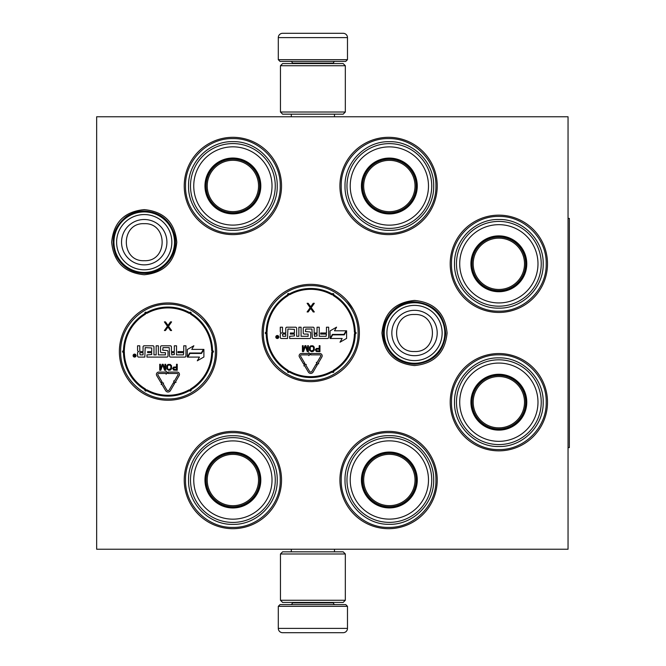 <?xml version="1.0" encoding="UTF-8"?>
<svg xmlns="http://www.w3.org/2000/svg" width="666" height="666" viewBox="0 0 666 666"><rect width="100%" height="100%" fill="white"/><g stroke="black" fill="none" stroke-linecap="round" stroke-linejoin="round"><path stroke-width="1" d="M176.79 242.183C174.867 261.963 164.011 272.819 144.231 274.75C124.45 272.819 113.595 261.963 111.663 242.183C113.595 222.402 124.45 211.547 144.231 209.615C164.011 211.547 174.867 222.402 176.79 242.183M447.086 333C445.154 352.78 434.299 363.636 414.518 365.567C394.738 363.636 383.882 352.78 381.959 333C383.882 313.22 394.738 302.364 414.518 300.433C434.299 302.364 445.154 313.22 447.086 333M450.199 402.197A48.651 48.651 0 0 1 498.851 353.546A48.651 48.651 0 0 1 547.502 402.197A48.651 48.651 0 0 1 498.851 450.849A48.651 48.651 0 0 1 450.199 402.197M450.199 263.803A48.651 48.651 0 0 1 498.851 215.151A48.651 48.651 0 0 1 547.502 263.803A48.651 48.651 0 0 1 498.851 312.454A48.651 48.651 0 0 1 450.199 263.803M339.918 185.964A48.651 48.651 0 0 1 388.569 137.313A48.651 48.651 0 0 1 437.221 185.964A48.651 48.651 0 0 1 388.569 234.615A48.651 48.651 0 0 1 339.918 185.964M339.918 480.036A48.651 48.651 0 0 1 388.569 431.385A48.651 48.651 0 0 1 437.221 480.036A48.651 48.651 0 0 1 388.569 528.687A48.651 48.651 0 0 1 339.918 480.036M184.232 185.964A48.651 48.651 0 0 1 232.884 137.313A48.651 48.651 0 0 1 281.535 185.964A48.651 48.651 0 0 1 232.884 234.615A48.651 48.651 0 0 1 184.232 185.964M184.232 480.036A48.651 48.651 0 0 1 232.884 431.385A48.651 48.651 0 0 1 281.535 480.036A48.651 48.651 0 0 1 232.884 528.687A48.651 48.651 0 0 1 184.232 480.036M119.364 351.598A48.651 48.651 0 0 1 168.015 302.947A48.651 48.651 0 0 1 216.666 351.598A48.651 48.651 0 0 1 168.015 400.249A48.651 48.651 0 0 1 119.364 351.598M262.079 333A48.651 48.651 0 0 1 310.731 284.349A48.651 48.651 0 0 1 359.382 333A48.651 48.651 0 0 1 310.731 381.651A48.651 48.651 0 0 1 262.079 333M568.048 549.234L96.653 549.234L96.653 116.766L568.048 116.766L568.048 549.234M120.663 351.598C120.013 326.29 142.707 303.596 168.015 304.237C193.315 303.596 216.017 326.29 215.368 351.598C216.017 376.898 193.315 399.6 168.015 398.951C142.707 399.6 120.013 376.898 120.663 351.598M185.531 480.036C184.882 454.736 207.576 432.034 232.884 432.684C258.192 432.034 280.885 454.736 280.236 480.036C280.885 505.344 258.192 528.046 232.884 527.397C207.576 528.046 184.882 505.344 185.531 480.036M358.083 333C358.733 358.308 336.03 381.002 310.731 380.353C285.423 381.002 262.72 358.308 263.37 333C262.72 307.692 285.423 284.998 310.731 285.647C336.03 284.998 358.733 307.692 358.083 333M341.217 185.964C340.567 160.656 363.27 137.954 388.569 138.603C413.877 137.954 436.58 160.656 435.93 185.964C436.58 211.264 413.877 233.966 388.569 233.316C363.27 233.966 340.567 211.264 341.217 185.964M185.531 185.964C184.882 160.656 207.576 137.954 232.884 138.603C258.192 137.954 280.885 160.656 280.236 185.964C280.885 211.264 258.192 233.966 232.884 233.316C207.576 233.966 184.882 211.264 185.531 185.964M451.498 263.803C450.849 238.503 473.543 215.801 498.851 216.45C524.159 215.801 546.853 238.503 546.203 263.803C546.853 289.111 524.159 311.813 498.851 311.164C473.543 311.813 450.849 289.111 451.498 263.803M435.93 480.036C436.58 505.344 413.877 528.046 388.569 527.397C363.27 528.046 340.567 505.344 341.217 480.036C340.567 454.736 363.27 432.034 388.569 432.684C413.877 432.034 436.58 454.736 435.93 480.036M451.498 402.197C450.849 376.889 473.543 354.187 498.851 354.836C524.159 354.187 546.853 376.889 546.203 402.197C546.853 427.497 524.159 450.199 498.851 449.55C473.543 450.199 450.849 427.497 451.498 402.197M414.518 302.73A30.27 30.27 0 0 1 444.796 333A30.27 30.27 0 0 1 414.518 363.27A30.27 30.27 0 0 1 384.249 333A30.27 30.27 0 0 1 414.518 302.73M414.518 305.386A27.614 27.614 0 0 1 442.141 333A27.614 27.614 0 0 1 414.518 360.614A27.614 27.614 0 0 1 386.904 333A27.614 27.614 0 0 1 414.518 305.386M144.231 211.913A30.27 30.27 0 0 1 174.5 242.183A30.27 30.27 0 0 1 144.231 272.452A30.27 30.27 0 0 1 113.953 242.183A30.27 30.27 0 0 1 144.231 211.913M144.231 214.56A27.614 27.614 0 0 1 171.845 242.183A27.614 27.614 0 0 1 144.231 269.797A27.614 27.614 0 0 1 116.608 242.183A27.614 27.614 0 0 1 144.231 214.56M347.486 59.682L278.296 59.682L280.02 61.414L345.754 61.414L347.486 59.682L347.486 37.621A4.321 4.321 -137.2 0 0 343.165 33.3L331.302 33.3M291.308 116.766L291.308 114.169M334.474 116.766L334.474 114.169M333.433 63.57L333.433 63.137L292.349 63.137L292.349 63.57M290.617 61.414A1.732 1.732 137.8 0 1 292.349 63.137M335.165 61.414A1.732 1.732 -137.8 0 0 333.433 63.137M278.296 59.682L278.296 37.621L347.486 37.621M294.48 33.3L282.617 33.3A4.321 4.321 137.2 0 0 278.296 37.621M329.703 33.3L328.03 33.3M297.752 33.3L296.079 33.3M282.617 33.3L343.165 33.3M278.296 606.318L347.486 606.318L345.754 604.586L280.02 604.586L278.296 606.318L278.296 628.379A4.321 4.321 42.8 0 0 282.617 632.7L294.48 632.7M334.474 549.234L334.474 551.831M291.308 549.234L291.308 551.831M292.349 602.43L292.349 602.863L333.433 602.863L333.433 602.43M335.165 604.586A1.732 1.732 -42.2 0 1 333.433 602.863M290.617 604.586A1.732 1.732 42.2 0 0 292.349 602.863M347.486 606.318L347.486 628.379L278.296 628.379M331.302 632.7L343.165 632.7A4.321 4.321 -42.8 0 0 347.486 628.379M296.079 632.7L297.752 632.7M328.03 632.7L329.703 632.7M343.165 632.7L282.617 632.7M345.329 65.734L280.453 65.734L282.617 63.57L343.165 63.57L345.329 65.734L345.329 112.013L280.453 112.013L282.617 114.169L343.165 114.169L345.329 112.013M345.329 600.266L343.165 602.43L282.617 602.43L280.453 600.266L345.329 600.266L345.329 553.987L280.453 553.987L282.617 551.831L343.165 551.831L345.329 553.987M280.453 553.987L280.453 600.266M232.884 213.42A27.464 27.464 0 0 1 205.419 185.964A27.464 27.464 0 0 1 232.884 158.5A27.464 27.464 0 0 1 260.348 185.964A27.464 27.464 0 0 1 232.884 213.42M232.884 213.886A27.922 27.922 0 0 0 260.806 185.964A27.922 27.922 0 0 0 232.884 158.033A27.922 27.922 0 0 0 204.962 185.964A27.922 27.922 0 0 0 232.884 213.886M232.884 146.828A39.136 39.136 0 0 0 193.748 185.964A39.136 39.136 0 0 0 232.884 225.1A39.136 39.136 0 0 0 272.019 185.964A39.136 39.136 0 0 0 232.884 146.828M232.884 228.346A42.383 42.383 0 0 0 275.266 185.964A42.383 42.383 0 0 0 232.884 143.581A42.383 42.383 0 0 0 190.501 185.964A42.383 42.383 0 0 0 232.884 228.346M188.553 185.964C187.945 162.271 209.199 141.025 232.884 141.633C256.568 141.025 277.822 162.271 277.214 185.964C277.822 209.648 256.568 230.894 232.884 230.286C209.199 230.894 187.945 209.648 188.553 185.964M207.218 185.964A25.666 25.666 0 0 1 232.884 160.298A25.666 25.666 0 0 1 258.55 185.964A25.666 25.666 0 0 1 232.884 211.621A25.666 25.666 0 0 1 207.218 185.964M206.069 185.964A26.815 26.815 0 0 1 232.884 159.149A26.815 26.815 0 0 1 259.698 185.964A26.815 26.815 0 0 1 232.884 212.77A26.815 26.815 0 0 1 206.069 185.964M179.47 374.425A2.339 2.339 0 0 0 177.131 372.086L168.015 372.086L168.015 373.476L177.131 373.476A0.949 0.949 0 0 1 177.955 374.9L174.242 381.293L173.643 380.944L174.142 382.833L176.032 382.334L175.433 381.984L179.154 375.599A2.339 2.339 0 0 0 179.47 374.425M204.279 319.164L210.456 327.814M178.738 304.137L177.697 303.912M160.822 303.48L159.241 303.738M131.693 319.23L132.975 317.84M125.574 327.814L126.498 326.232M157.293 399.051L158.333 399.275M175.633 399.65L176.781 399.45M131.751 384.032L131.327 383.558M131.219 383.433L129.92 381.859M145.146 314.377A43.681 43.681 0 0 0 124.351 350.399A1.299 1.299 0 0 1 123.468 351.598L123.476 352.464L123.468 351.598L123.476 352.464L124.334 351.598A43.681 43.681 0 0 0 145.146 388.811A1.299 1.299 0 0 1 145.737 390.176A1.299 1.299 0 0 1 147.219 390.01A43.681 43.681 0 0 0 188.811 390.01A1.299 1.299 0 0 1 190.285 390.176A1.299 1.299 0 0 1 190.876 388.811A43.681 43.681 0 0 0 211.68 352.789A1.299 1.299 0 0 1 212.554 351.598A1.299 1.299 0 0 1 211.68 350.399A43.681 43.681 0 0 0 190.876 314.377A1.299 1.299 0 0 1 190.285 313.02A1.299 1.299 0 0 1 188.811 313.187A43.681 43.681 0 0 0 147.219 313.187A1.299 1.299 0 0 1 145.737 313.02A1.299 1.299 0 0 1 145.146 314.377L144.697 313.644A44.547 44.547 0 0 0 123.485 350.383A0.433 0.433 0 0 1 123.193 350.774A0.866 0.866 0 0 0 123.476 352.464A44.547 44.547 0 0 0 144.697 389.552A0.433 0.433 0 0 1 144.897 390.001A0.866 0.866 0 0 0 146.312 390.825A0.433 0.433 0 0 1 146.803 390.767A44.547 44.547 0 0 0 189.227 390.767A0.433 0.433 0 0 1 189.718 390.825A0.866 0.866 0 0 0 191.134 390.001A0.433 0.433 0 0 1 191.333 389.552A44.547 44.547 0 0 0 212.537 352.814A0.433 0.433 0 0 1 212.837 352.414A0.866 0.866 0 0 0 212.837 350.774A0.433 0.433 0 0 1 212.537 350.383A44.547 44.547 0 0 0 191.333 313.644A0.433 0.433 0 0 1 191.134 313.187A0.866 0.866 0 0 0 189.718 312.371A0.433 0.433 0 0 1 189.227 312.429A44.547 44.547 0 0 0 146.803 312.429A0.433 0.433 0 0 1 146.312 312.371A0.866 0.866 0 0 0 144.897 313.187A0.433 0.433 0 0 1 144.697 313.644A44.547 44.547 0 0 0 123.485 350.383A0.433 0.433 0 0 1 123.193 350.774A0.866 0.866 0 0 0 123.476 352.464L123.859 352.364M124.309 351.798L124.334 351.598A0.866 0.866 0 0 1 123.476 352.464A44.547 44.547 0 0 0 144.697 389.552A0.433 0.433 0 0 1 144.897 390.001A0.866 0.866 0 0 0 146.312 390.825A0.433 0.433 0 0 1 146.803 390.767A44.547 44.547 0 0 0 189.227 390.767A0.433 0.433 0 0 1 189.718 390.825A0.866 0.866 0 0 0 191.134 390.001A0.433 0.433 0 0 1 191.333 389.552A44.547 44.547 0 0 0 212.537 352.814A0.433 0.433 0 0 1 212.837 352.414A0.866 0.866 0 0 0 212.837 350.774A0.433 0.433 0 0 1 212.537 350.383A44.547 44.547 0 0 0 191.333 313.644A0.433 0.433 0 0 1 191.134 313.187A0.866 0.866 0 0 0 189.718 312.371A0.433 0.433 0 0 1 189.227 312.429A44.547 44.547 0 0 0 146.803 312.429A0.433 0.433 0 0 1 146.312 312.371A0.866 0.866 0 0 0 144.897 313.187A0.433 0.433 0 0 1 144.697 313.644M123.193 350.774L123.476 352.464M146.953 354.886L146.953 357.093L166.933 357.093A1.082 1.082 0 0 0 168.015 356.01L168.015 351.598A1.082 1.082 0 0 0 166.933 350.516L162.695 350.166L163.037 347.619L169.222 347.619L169.572 356.01A1.082 1.082 0 0 0 170.654 357.093L184.865 357.093A1.082 1.082 0 0 0 185.947 356.01L185.947 345.804L183.741 345.804L183.741 351.598L177.947 351.598L177.947 352.68L183.741 352.68L183.391 354.886L176.532 354.886L176.532 345.804L174.326 345.804L174.326 351.598L171.428 351.598L171.428 346.886A1.082 1.082 0 0 0 170.346 345.804L161.613 345.804A1.082 1.082 0 0 0 160.531 346.886L160.531 351.598A1.082 1.082 0 0 0 161.613 352.68L165.418 352.68L165.418 354.886L158.366 354.886L158.366 345.804L156.16 345.804L156.16 354.886L153.963 354.886L153.963 346.886A1.082 1.082 0 0 0 152.88 345.804L144.139 345.804A1.082 1.082 0 0 0 143.057 346.886L143.057 351.598L140.851 351.598A1.082 1.082 0 0 1 139.777 350.516L139.777 345.804L137.571 345.804L137.571 350.216A1.382 1.382 0 0 0 138.953 351.598A1.382 1.382 0 0 0 137.571 352.98L137.571 356.01A1.082 1.082 0 0 0 138.653 357.093L144.83 357.093L145.18 347.619L151.706 347.96L151.706 351.598L147.644 351.598L147.644 352.68L151.706 352.68L151.706 354.537L146.953 354.886M136.072 355.594A1.49 1.49 0 0 0 134.582 354.104A1.49 1.49 0 0 0 133.092 355.594A1.49 1.49 0 0 0 134.582 357.093A1.49 1.49 0 0 0 136.072 355.594M187.829 357.093L199.45 357.093L197.303 360.805L203.896 357.001L203.896 349.392L201.548 353.455L189.927 353.455L187.829 357.093M191.758 349.392L193.864 345.746L187.329 349.517L187.329 357.093L189.677 353.022L201.299 353.022L203.396 349.392L191.758 349.392M161.189 384.498L161.788 384.149L165.634 390.651A2.764 2.764 0 0 0 170.404 390.634L174.525 383.558L173.326 382.858L169.214 389.935A1.382 1.382 0 0 1 166.825 389.951L162.979 383.441L163.57 383.092L161.68 382.609L161.189 384.498M160.864 382.584L162.054 381.884L157.925 374.908A0.949 0.949 0 0 1 158.749 373.476L166.1 373.476L166.1 374.209L167.482 372.793L166.1 371.353L166.1 372.086L158.749 372.086A2.339 2.339 0 0 0 156.735 375.616L160.864 382.584M172.644 368.348L173.635 370.121L177.239 370.254L177.239 364.285L176.498 364.285L176.498 366.949L173.635 367.074L172.644 368.348M168.665 370.254L170.28 370.121L171.52 368.856L171.52 365.676L170.28 364.41L168.04 364.41L166.8 365.676L166.8 368.856L168.665 370.254M162.196 364.285L160.456 368.981L160.456 364.285L159.715 364.285L159.715 370.254L160.831 370.254L162.695 364.918L164.56 370.254L165.684 370.254L165.684 364.285L164.935 364.285L164.935 368.981L163.195 364.285L162.196 364.285M167.99 325.383L165.468 321.886L164.385 321.886L167.449 326.307L164.385 330.536L165.468 330.536L167.99 327.039L170.513 330.536L171.595 330.536L168.531 326.307L171.595 321.886L170.513 321.886L167.99 325.383M139.777 352.68L143.057 352.68L143.057 354.886L140.118 354.886L139.777 352.68M171.428 352.68L174.326 352.68L174.326 354.537L171.778 354.886L171.428 352.68M134.116 356.635L133.949 354.545L134.54 355.461L135.24 354.545L135.24 356.635L134.116 356.635M176.498 367.707L176.498 369.613L173.51 369.23L173.759 367.84L176.498 367.707M168.665 369.488L167.549 368.723L167.549 365.809L168.665 365.043L170.155 365.168L170.904 366.317L170.779 368.723L168.665 369.488M134.382 356.218L134.973 355.852L134.382 356.218M232.884 507.5A27.464 27.464 0 0 1 205.419 480.036A27.464 27.464 0 0 1 232.884 452.58A27.464 27.464 0 0 1 260.348 480.036A27.464 27.464 0 0 1 232.884 507.5M232.884 507.967A27.922 27.922 0 0 0 260.806 480.036A27.922 27.922 0 0 0 232.884 452.114A27.922 27.922 0 0 0 204.962 480.036A27.922 27.922 0 0 0 232.884 507.967M232.884 440.9A39.136 39.136 0 0 0 193.748 480.036A39.136 39.136 0 0 0 232.884 519.172A39.136 39.136 0 0 0 272.019 480.036A39.136 39.136 0 0 0 232.884 440.9M232.884 522.419A42.383 42.383 0 0 0 275.266 480.036A42.383 42.383 0 0 0 232.884 437.654A42.383 42.383 0 0 0 190.501 480.036A42.383 42.383 0 0 0 232.884 522.419M188.553 480.036C187.945 456.352 209.199 435.106 232.884 435.714C256.568 435.106 277.822 456.352 277.214 480.036C277.822 503.729 256.568 524.975 232.884 524.367C209.199 524.975 187.945 503.729 188.553 480.036M207.218 480.036A25.666 25.666 0 0 1 232.884 454.378A25.666 25.666 0 0 1 258.55 480.036A25.666 25.666 0 0 1 232.884 505.702A25.666 25.666 0 0 1 207.218 480.036M206.069 480.036A26.815 26.815 0 0 1 232.884 453.23A26.815 26.815 0 0 1 259.698 480.036A26.815 26.815 0 0 1 232.884 506.851A26.815 26.815 0 0 1 206.069 480.036M389.352 213.47A27.464 27.464 0 0 1 361.888 186.014A27.464 27.464 0 0 1 389.352 158.55A27.464 27.464 0 0 1 416.816 186.014A27.464 27.464 0 0 1 389.352 213.47M389.352 213.936A27.922 27.922 0 0 0 417.274 186.014A27.922 27.922 0 0 0 389.352 158.083A27.922 27.922 0 0 0 361.422 186.014A27.922 27.922 0 0 0 389.352 213.936M389.352 146.878A39.136 39.136 0 0 0 350.216 186.014A39.136 39.136 0 0 0 389.352 225.15A39.136 39.136 0 0 0 428.488 186.014A39.136 39.136 0 0 0 389.352 146.878M389.352 228.388A42.383 42.383 0 0 0 431.735 186.014A42.383 42.383 0 0 0 389.352 143.631A42.383 42.383 0 0 0 346.969 186.014A42.383 42.383 0 0 0 389.352 228.388M345.021 186.014C344.414 162.321 365.667 141.075 389.352 141.683C413.037 141.075 434.282 162.321 433.683 186.014C434.282 209.698 413.037 230.944 389.352 230.336C365.667 230.944 344.414 209.698 345.021 186.014M363.686 186.014A25.666 25.666 0 0 1 389.352 160.348A25.666 25.666 0 0 1 415.018 186.014A25.666 25.666 0 0 1 389.352 211.671A25.666 25.666 0 0 1 363.686 186.014M362.537 186.014A26.815 26.815 0 0 1 389.352 159.199A26.815 26.815 0 0 1 416.167 186.014A26.815 26.815 0 0 1 389.352 212.82A26.815 26.815 0 0 1 362.537 186.014M322.178 355.827A2.339 2.339 0 0 0 319.846 353.496L310.731 353.496L310.731 354.878L319.846 354.878A0.949 0.949 0 0 1 320.671 356.31L316.949 362.695L316.358 362.346L316.858 364.235L318.748 363.736L318.148 363.386L321.861 357.001A2.339 2.339 0 0 0 322.178 355.827M346.994 300.566L353.171 309.215M321.453 285.548L320.404 285.323M303.538 284.882L301.956 285.148M274.409 300.632L275.691 299.242M300.008 380.452L301.049 380.677M317.923 381.119L319.572 380.844M347.053 365.368L345.762 366.758M274.467 365.434L274.042 364.96M273.784 364.66L272.635 363.261M287.862 295.787A43.681 43.681 0 0 0 267.066 331.81A1.299 1.299 0 0 1 266.184 333L266.192 333.866L266.184 333L266.192 333.866L267.049 333A43.681 43.681 0 0 0 287.862 370.213A1.299 1.299 0 0 1 288.453 371.578A1.299 1.299 0 0 1 289.926 371.412A43.681 43.681 0 0 0 331.526 371.412A1.299 1.299 0 0 1 333 371.578A1.299 1.299 0 0 1 333.591 370.213A43.681 43.681 0 0 0 354.387 334.19A1.299 1.299 0 0 1 355.269 333A1.299 1.299 0 0 1 354.387 331.81A43.681 43.681 0 0 0 333.591 295.787A1.299 1.299 0 0 1 333 294.422A1.299 1.299 0 0 1 331.526 294.588A43.681 43.681 0 0 0 289.926 294.588A1.299 1.299 0 0 1 288.453 294.422A1.299 1.299 0 0 1 287.862 295.787L287.412 295.046A44.547 44.547 0 0 0 266.2 331.785A0.433 0.433 0 0 1 265.909 332.184A0.866 0.866 0 0 0 266.192 333.866A44.547 44.547 0 0 0 287.412 370.954A0.433 0.433 0 0 1 287.604 371.403A0.866 0.866 0 0 0 289.027 372.227A0.433 0.433 0 0 1 289.519 372.169A44.547 44.547 0 0 0 331.934 372.169A0.433 0.433 0 0 1 332.426 372.227A0.866 0.866 0 0 0 333.849 371.403A0.433 0.433 0 0 1 334.049 370.954A44.547 44.547 0 0 0 355.253 334.215A0.433 0.433 0 0 1 355.552 333.816A0.866 0.866 0 0 0 355.552 332.184A0.433 0.433 0 0 1 355.253 331.785A44.547 44.547 0 0 0 334.049 295.046A0.433 0.433 0 0 1 333.849 294.597A0.866 0.866 0 0 0 332.426 293.773A0.433 0.433 0 0 1 331.934 293.831A44.547 44.547 0 0 0 289.519 293.831A0.433 0.433 0 0 1 289.027 293.773A0.866 0.866 0 0 0 287.604 294.597A0.433 0.433 0 0 1 287.412 295.046A44.547 44.547 0 0 0 266.2 331.785A0.433 0.433 0 0 1 265.909 332.184A0.866 0.866 0 0 0 266.192 333.866L266.575 333.774M267.024 333.2L267.049 333A0.866 0.866 0 0 1 266.192 333.866A44.547 44.547 0 0 0 287.412 370.954A0.433 0.433 0 0 1 287.604 371.403A0.866 0.866 0 0 0 289.027 372.227A0.433 0.433 0 0 1 289.519 372.169A44.547 44.547 0 0 0 331.934 372.169A0.433 0.433 0 0 1 332.426 372.227A0.866 0.866 0 0 0 333.849 371.403A0.433 0.433 0 0 1 334.049 370.954A44.547 44.547 0 0 0 355.253 334.215A0.433 0.433 0 0 1 355.552 333.816A0.866 0.866 0 0 0 355.552 332.184A0.433 0.433 0 0 1 355.253 331.785A44.547 44.547 0 0 0 334.049 295.046A0.433 0.433 0 0 1 333.849 294.597A0.866 0.866 0 0 0 332.426 293.773A0.433 0.433 0 0 1 331.934 293.831A44.547 44.547 0 0 0 289.519 293.831A0.433 0.433 0 0 1 289.027 293.773A0.866 0.866 0 0 0 287.604 294.597A0.433 0.433 0 0 1 287.412 295.046M265.909 332.184L266.192 333.866M289.668 336.288L289.668 338.495L309.648 338.495A1.082 1.082 0 0 0 310.731 337.412L310.731 333A1.082 1.082 0 0 0 309.648 331.918L305.411 331.576L305.752 329.021L311.938 329.021L312.287 337.412A1.082 1.082 0 0 0 313.37 338.495L327.58 338.495A1.082 1.082 0 0 0 328.663 337.412L328.663 327.206L326.457 327.206L326.457 333L320.662 333L320.662 334.082L326.457 334.082L326.107 336.288L319.247 336.288L319.247 327.206L317.041 327.206L317.041 333L314.144 333L314.144 328.288A1.082 1.082 0 0 0 313.062 327.206L304.329 327.206A1.082 1.082 0 0 0 303.246 328.288L303.246 333A1.082 1.082 0 0 0 304.329 334.082L308.133 334.082L308.133 336.288L301.082 336.288L301.082 327.206L298.876 327.206L298.876 336.288L296.67 336.288L296.67 328.288A1.082 1.082 0 0 0 295.587 327.206L286.855 327.206A1.082 1.082 0 0 0 285.772 328.288L285.772 333L283.566 333A1.082 1.082 0 0 1 282.484 331.918L282.484 327.206L280.286 327.206L280.286 331.618A1.382 1.382 0 0 0 281.668 333A1.382 1.382 0 0 0 280.286 334.382L280.286 337.412A1.082 1.082 0 0 0 281.36 338.495L287.546 338.495L287.895 329.021L294.422 329.37L294.422 333L290.359 333L290.359 334.082L294.422 334.082L294.422 335.939L289.668 336.288M278.788 337.004A1.49 1.49 0 0 0 277.297 335.506A1.49 1.49 0 0 0 275.807 337.004A1.49 1.49 0 0 0 277.297 338.495A1.49 1.49 0 0 0 278.788 337.004M330.544 338.495L342.166 338.495L340.018 342.207L346.603 338.403L346.603 330.794L344.255 334.856L332.642 334.856L330.544 338.495M334.474 330.794L336.58 327.156L330.045 330.927L330.045 338.495L332.392 334.424L344.006 334.424L346.104 330.794L334.474 330.794M303.904 365.909L304.495 365.551L308.35 372.053A2.764 2.764 0 0 0 313.12 372.036L317.232 364.96L316.042 364.269L311.921 371.345A1.382 1.382 0 0 1 309.54 371.353L305.694 364.851L306.285 364.493L304.387 364.011L303.904 365.909M303.571 363.986L304.762 363.286L300.641 356.31A0.949 0.949 0 0 1 301.457 354.878L308.816 354.878L308.816 355.611L310.198 354.195L308.816 352.755L308.816 353.496L301.457 353.496A2.339 2.339 0 0 0 299.45 357.018L303.571 363.986M315.359 349.75L316.35 351.523L319.955 351.656L319.955 345.687L319.214 345.687L319.214 348.351L316.35 348.476L315.359 349.75M311.38 351.656L312.995 351.523L314.235 350.258L314.235 347.086L312.995 345.812L310.756 345.812L309.515 347.086L309.515 350.258L311.38 351.656M304.911 345.687L303.172 350.383L303.172 345.687L302.422 345.687L302.422 351.656L303.546 351.656L305.411 346.32L307.276 351.656L308.391 351.656L308.391 345.687L307.65 345.687L307.65 350.383L305.91 345.687L304.911 345.687M310.706 306.793L308.183 303.296L307.101 303.296L310.165 307.709L307.101 311.946L308.183 311.946L310.706 308.45L313.228 311.946L314.31 311.946L311.247 307.709L314.31 303.296L313.228 303.296L310.706 306.793M282.484 334.082L285.772 334.082L285.772 336.288L282.834 336.288L282.484 334.082M314.144 334.082L317.041 334.082L317.041 335.939L314.494 336.288L314.144 334.082M276.823 338.045L276.665 335.947L277.256 336.863L277.947 335.947L277.947 338.045L276.823 338.045M319.214 349.117L319.214 351.015L316.225 350.641L316.475 349.242L319.214 349.117M311.38 350.89L310.256 350.133L310.256 347.211L311.38 346.445L312.87 346.578L313.619 347.719L313.495 350.133L311.38 350.89M277.098 337.62L277.689 337.254L277.098 337.62M389.352 507.45A27.464 27.464 0 0 1 361.888 479.986A27.464 27.464 0 0 1 389.352 452.53A27.464 27.464 0 0 1 416.816 479.986A27.464 27.464 0 0 1 389.352 507.45M389.352 507.917A27.922 27.922 0 0 0 417.274 479.986A27.922 27.922 0 0 0 389.352 452.064A27.922 27.922 0 0 0 361.422 479.986A27.922 27.922 0 0 0 389.352 507.917M389.352 440.85A39.136 39.136 0 0 0 350.216 479.986A39.136 39.136 0 0 0 389.352 519.122A39.136 39.136 0 0 0 428.488 479.986A39.136 39.136 0 0 0 389.352 440.85M389.352 522.369A42.383 42.383 0 0 0 431.735 479.986A42.383 42.383 0 0 0 389.352 437.612A42.383 42.383 0 0 0 346.969 479.986A42.383 42.383 0 0 0 389.352 522.369M345.021 479.986C344.414 456.302 365.667 435.056 389.352 435.664C413.037 435.056 434.282 456.302 433.683 479.986C434.282 503.679 413.037 524.925 389.352 524.317C365.667 524.925 344.414 503.679 345.021 479.986M363.686 479.986A25.666 25.666 0 0 1 389.352 454.329A25.666 25.666 0 0 1 415.018 479.986A25.666 25.666 0 0 1 389.352 505.652A25.666 25.666 0 0 1 363.686 479.986M362.537 479.986A26.815 26.815 0 0 1 389.352 453.18A26.815 26.815 0 0 1 416.167 479.986A26.815 26.815 0 0 1 389.352 506.801A26.815 26.815 0 0 1 362.537 479.986M498.851 291.267A27.464 27.464 0 0 1 471.386 263.803A27.464 27.464 0 0 1 498.851 236.347A27.464 27.464 0 0 1 526.315 263.803A27.464 27.464 0 0 1 498.851 291.267M498.851 291.733A27.922 27.922 0 0 0 526.773 263.803A27.922 27.922 0 0 0 498.851 235.881A27.922 27.922 0 0 0 470.929 263.803A27.922 27.922 0 0 0 498.851 291.733M498.851 224.667A39.136 39.136 0 0 0 459.715 263.803A39.136 39.136 0 0 0 498.851 302.938A39.136 39.136 0 0 0 537.986 263.803A39.136 39.136 0 0 0 498.851 224.667M498.851 306.185A42.383 42.383 0 0 0 541.233 263.803A42.383 42.383 0 0 0 498.851 221.42A42.383 42.383 0 0 0 456.468 263.803A42.383 42.383 0 0 0 498.851 306.185M454.52 263.803C453.912 240.118 475.166 218.873 498.851 219.48C522.535 218.873 543.789 240.118 543.181 263.803C543.789 287.496 522.535 308.741 498.851 308.133C475.166 308.741 453.912 287.496 454.52 263.803M473.185 263.803A25.666 25.666 0 0 1 498.851 238.145A25.666 25.666 0 0 1 524.517 263.803A25.666 25.666 0 0 1 498.851 289.469A25.666 25.666 0 0 1 473.185 263.803M472.036 263.803A26.815 26.815 0 0 1 498.851 236.996A26.815 26.815 0 0 1 525.665 263.803A26.815 26.815 0 0 1 498.851 290.617A26.815 26.815 0 0 1 472.036 263.803M498.851 429.653A27.464 27.464 0 0 1 471.386 402.197A27.464 27.464 0 0 1 498.851 374.733A27.464 27.464 0 0 1 526.315 402.197A27.464 27.464 0 0 1 498.851 429.653M498.851 430.119A27.922 27.922 0 0 0 526.773 402.197A27.922 27.922 0 0 0 498.851 374.267A27.922 27.922 0 0 0 470.929 402.197A27.922 27.922 0 0 0 498.851 430.119M498.851 363.062A39.136 39.136 0 0 0 459.715 402.197A39.136 39.136 0 0 0 498.851 441.333A39.136 39.136 0 0 0 537.986 402.197A39.136 39.136 0 0 0 498.851 363.062M498.851 444.58A42.383 42.383 0 0 0 541.233 402.197A42.383 42.383 0 0 0 498.851 359.815A42.383 42.383 0 0 0 456.468 402.197A42.383 42.383 0 0 0 498.851 444.58M454.52 402.197C453.912 378.504 475.166 357.259 498.851 357.867C522.535 357.259 543.789 378.504 543.181 402.197C543.789 425.882 522.535 447.127 498.851 446.52C475.166 447.127 453.912 425.882 454.52 402.197M473.185 402.197A25.666 25.666 0 0 1 498.851 376.531A25.666 25.666 0 0 1 524.517 402.197A25.666 25.666 0 0 1 498.851 427.855A25.666 25.666 0 0 1 473.185 402.197M472.036 402.197A26.815 26.815 0 0 1 498.851 375.383A26.815 26.815 0 0 1 525.665 402.197A26.815 26.815 0 0 1 498.851 429.004A26.815 26.815 0 0 1 472.036 402.197M568.048 218.398L569.347 218.398L569.347 447.602L568.048 447.602M414.518 355.686A22.686 22.686 -90 0 0 437.204 333A22.686 22.686 -90 0 0 414.518 310.314A22.686 22.686 90 0 0 391.841 333A22.686 22.686 90 0 0 414.518 355.686M414.518 351.506C438.386 352.664 438.386 313.336 414.518 314.494C390.651 313.336 390.651 352.664 414.518 351.506M144.231 264.868A22.686 22.686 -90 0 0 166.908 242.183A22.686 22.686 -90 0 0 144.231 219.497A22.686 22.686 90 0 0 121.545 242.183A22.686 22.686 90 0 0 144.231 264.868M144.231 260.689C168.098 261.846 168.098 222.519 144.231 223.676C120.355 222.519 120.363 261.846 144.231 260.689M124.351 350.399L123.485 350.383M188.811 313.187L189.227 312.429M147.219 313.187L146.803 312.429M211.68 350.399L212.537 350.383M190.876 314.377L191.333 313.644M190.876 388.811L191.333 389.552M211.68 352.789L212.537 352.814M147.219 390.01L146.803 390.767M188.811 390.01L189.227 390.767M145.146 388.811L144.697 389.552M146.312 312.371L144.897 313.187M191.134 313.187L189.718 312.371M212.837 352.414L212.837 350.774M189.718 390.825L191.134 390.001M144.897 390.001L146.312 390.825M267.066 331.81L266.2 331.785M331.526 294.588L331.934 293.831M289.926 294.588L289.519 293.831M354.387 331.81L355.253 331.785M333.591 295.787L334.049 295.046M333.591 370.213L334.049 370.954M354.387 334.19L355.253 334.215M289.926 371.412L289.519 372.169M331.526 371.412L331.934 372.169M287.862 370.213L287.412 370.954M289.027 293.773L287.604 294.597M333.849 294.597L332.426 293.773M355.552 333.816L355.552 332.184M332.426 372.227L333.849 371.403M287.604 371.403L289.027 372.227M280.453 65.734L280.453 112.013M414.518 364.202C398.693 363.161 388.536 355.028 384.066 339.81C379.22 321.17 395.271 301.132 414.518 301.798C433.699 303.721 444.105 314.285 445.721 333.491C443.648 352.181 433.241 362.421 414.518 364.202M144.231 273.385C131.768 272.91 122.502 267.233 116.425 256.343C109.89 240.676 113.178 227.447 126.29 216.65C131.685 212.92 137.662 211.03 144.231 210.98C160.056 212.021 170.205 220.155 174.675 235.373C179.529 254.012 163.478 274.051 144.231 273.385"/></g></svg>
